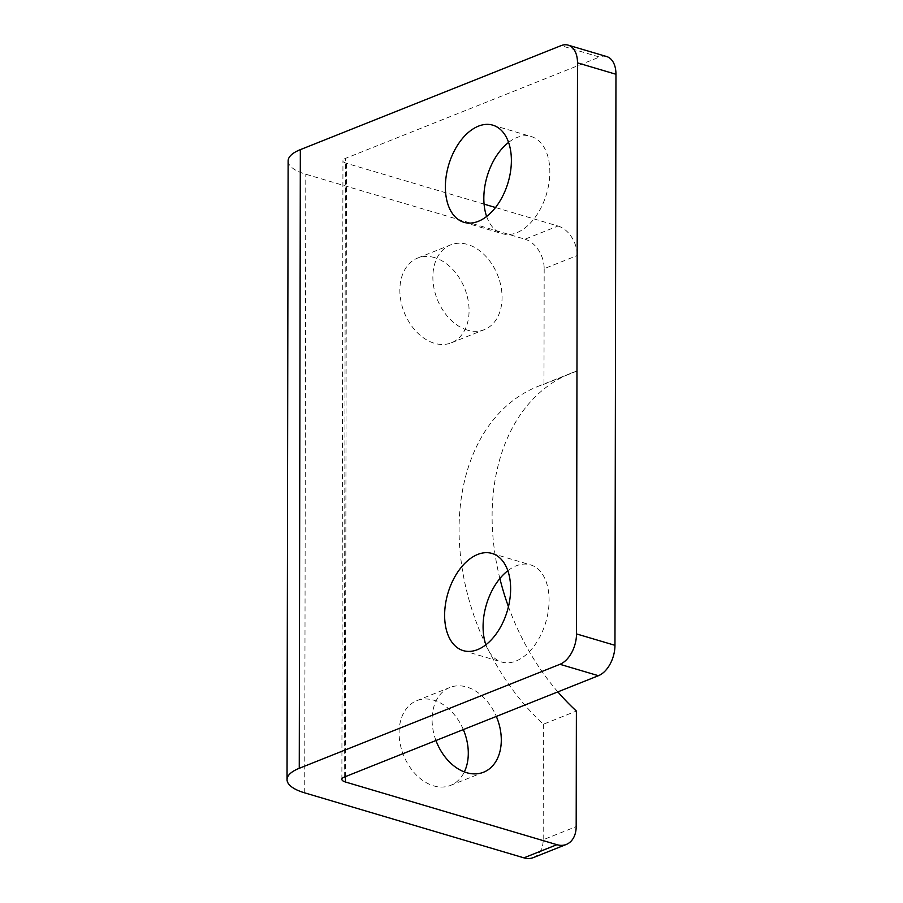 <?xml version="1.0" encoding="UTF-8"?>
<svg xmlns="http://www.w3.org/2000/svg" width="903" height="903" viewBox="0 0 903 903"><rect width="100%" height="100%" fill="white"/><g stroke="black" fill="none" stroke-linecap="round" stroke-linejoin="round"><path stroke-width="0.68" stroke-dasharray="4.51 3.39" d="M606.658 56.55A25.34 15.486 -73.5 0 0 599.502 57.047L561.045 45.647M484.076 204.123L346.481 163.33A10.136 3.488 0.1 0 1 342.948 160.678A10.136 3.488 0.1 0 1 345.397 158.42L599.502 57.047M288.125 160.96A50.67 17.417 -179.9 0 0 305.79 174.223L524.993 239.205L557.998 226.032L495.499 207.509M485.882 644.753A50.67 30.973 -73.5 0 0 501.684 662.023A50.67 30.973 -73.5 0 0 549.092 600.269A50.67 30.973 -73.5 0 0 530.49 564.849A50.67 30.973 -73.5 0 0 507.836 570.707M486.627 216.46A50.67 30.973 -73.5 0 0 502.429 233.719A50.67 30.973 -73.5 0 0 549.837 171.976A50.67 30.973 -73.5 0 0 531.235 136.556A50.67 30.973 -73.5 0 0 508.581 142.414M533.346 857.59A25.34 18.071 68.3 0 0 543.188 839.756L576.182 826.595M557.851 691.879A202.701 144.525 -111.7 0 1 508.434 606.669M499.878 578.541A202.701 144.525 -111.7 0 1 570.798 373.311A202.701 144.525 -111.7 0 1 576.983 371.065L577.186 255.526L544.182 268.699A25.34 18.071 68.3 0 0 524.993 239.205M557.998 226.032A25.34 18.071 -111.7 0 1 577.186 255.526M435.957 740.516A45.613 32.519 -111.7 0 1 449.796 687.499A45.613 32.519 -111.7 0 1 496.334 716.429M467.393 330.114A45.613 32.519 -111.7 0 1 433.971 288.204A45.613 32.519 -111.7 0 1 450.574 244.916A45.613 32.519 -111.7 0 1 497.677 275.234A45.613 32.519 -111.7 0 1 484.369 329.64A45.613 32.519 -111.7 0 1 467.393 330.114M576.983 371.065L543.978 384.238A202.701 144.525 68.3 0 0 537.793 386.473A202.701 144.525 68.3 0 0 459.108 533.481A202.701 144.525 68.3 0 0 543.38 724.217L576.385 711.056M544.182 268.699L543.978 384.238M463.329 729.59A45.613 32.519 68.3 0 0 433.767 700.186A45.613 32.519 68.3 0 0 416.791 700.66A45.613 32.519 68.3 0 0 400.198 743.948A45.613 32.519 68.3 0 0 433.621 785.847A45.613 32.519 68.3 0 0 450.597 785.384A45.613 32.519 68.3 0 0 464.345 771.918M434.546 257.615A45.613 32.519 68.3 0 0 417.57 258.089A45.613 32.519 68.3 0 0 400.966 301.376A45.613 32.519 68.3 0 0 434.388 343.275A45.613 32.519 68.3 0 0 451.365 342.813A45.613 32.519 68.3 0 0 467.968 299.525A45.613 32.519 68.3 0 0 434.546 257.615M543.38 724.217L543.188 839.756M344.314 777.065L345.397 158.42M345.42 776.636L346.481 163.33M304.717 792.868L305.79 174.223M463.228 650.623L501.684 662.023M492.033 553.449L530.49 564.849M463.973 222.319L502.429 233.719M492.778 125.156L531.235 136.556M450.597 785.384L483.59 772.212M416.791 700.66L449.796 687.499M451.365 342.813L484.369 329.64M417.57 258.089L450.574 244.916M537.793 386.473L570.798 373.311M341.876 779.334L342.948 160.678"/><path stroke-width="1.35" d="M598.418 675.704A25.34 15.486 -73.5 0 0 614.966 645.318L576.509 633.917A25.34 15.486 106.5 0 1 559.962 664.303L598.418 675.704L344.314 777.065A10.136 3.488 -179.9 0 0 341.876 779.334A10.136 3.488 -179.9 0 0 345.409 781.987L556.914 844.689L523.909 857.85L304.717 792.868A50.67 17.417 0.1 0 1 287.041 779.616A50.67 17.417 0.1 0 1 299.254 768.306L300.338 149.65L561.045 45.647A25.34 15.486 106.5 0 1 568.201 45.15A25.34 15.486 106.5 0 1 577.502 62.86L615.959 74.26A25.34 15.486 -73.5 0 0 606.658 56.55L568.201 45.15M495.499 207.509L484.076 204.123M300.338 149.65A50.67 17.417 -179.9 0 0 288.125 160.96L287.041 779.616M614.966 645.318L615.959 74.26M507.836 570.707A50.67 30.973 -73.5 0 0 485.882 644.753M508.581 142.414A50.67 30.973 -73.5 0 0 486.627 216.46M299.254 768.306L559.962 664.303M523.909 857.85A25.34 18.071 68.3 0 0 533.346 857.59L566.339 844.429A25.34 18.071 -111.7 0 1 556.914 844.689M557.851 691.879A202.701 144.525 -111.7 0 0 576.385 711.056L576.182 826.595A25.34 18.071 -111.7 0 1 566.339 844.429M508.434 606.669A202.701 144.525 -111.7 0 1 499.878 578.541M496.334 716.429A45.613 32.519 -111.7 0 1 483.59 772.212A45.613 32.519 -111.7 0 1 466.625 772.686A45.613 32.519 -111.7 0 1 435.957 740.516M444.626 615.203A50.67 30.973 106.5 0 1 492.033 553.449A50.67 30.973 106.5 0 1 510.635 588.869A50.67 30.973 106.5 0 1 463.228 650.623A50.67 30.973 106.5 0 1 444.626 615.203M445.371 186.898A50.67 30.973 106.5 0 1 492.778 125.156A50.67 30.973 106.5 0 1 511.38 160.576A50.67 30.973 106.5 0 1 463.973 222.319A50.67 30.973 106.5 0 1 445.371 186.898M464.345 771.918A45.613 32.519 68.3 0 0 463.329 729.59M576.509 633.917L577.502 62.86M345.409 781.987L345.42 776.636"/></g></svg>
